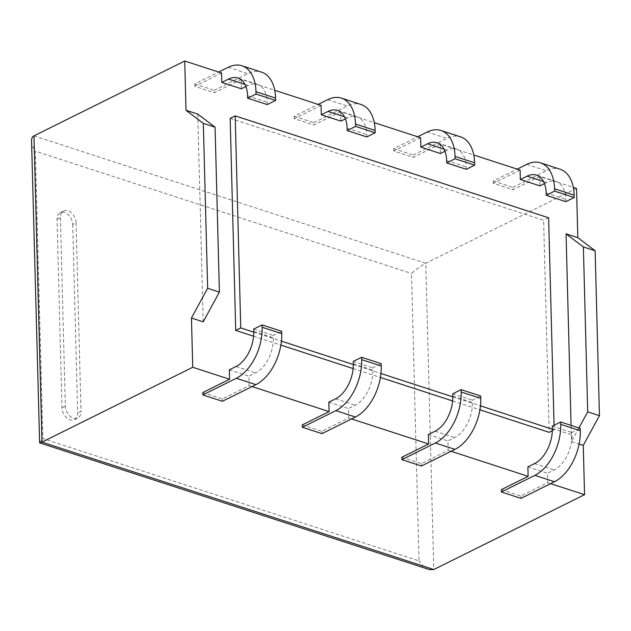 <?xml version="1.0" encoding="UTF-8"?>
<svg xmlns="http://www.w3.org/2000/svg" width="631" height="631" viewBox="0 0 631 631"><rect width="100%" height="100%" fill="white"/><g stroke="black" fill="none" stroke-linecap="round" stroke-linejoin="round"><path stroke-width="0.47" stroke-dasharray="3.15 2.37" d="M72.715 224.47L77.652 412.934A10.317 7.099 -116.4 0 1 74.403 419.623A10.317 7.099 -116.4 0 1 66.358 417.517A10.317 7.099 -116.4 0 1 61.98 407.839L57.042 219.375A10.317 7.099 -116.4 0 1 60.292 212.686A10.317 7.099 -116.4 0 1 68.345 214.8A10.317 7.099 -116.4 0 1 72.715 224.47L76.067 222.806L81.005 411.27L77.652 412.934M76.067 222.806A10.317 7.099 63.6 0 0 71.689 213.136A10.317 7.099 63.6 0 0 63.644 211.022A10.317 7.099 63.6 0 0 60.395 217.711L65.332 406.175A10.317 7.099 63.6 0 0 69.71 415.853A10.317 7.099 63.6 0 0 77.755 417.967A10.317 7.099 63.6 0 0 81.005 411.27M576.529 188.417L425.767 263.269C421.248 265.706 416.484 269.106 411.483 273.475L419.008 560.888L42.869 438.584L35.344 151.172L411.483 273.475M31.55 141.013C31.692 144.168 32.962 147.559 35.344 151.172M39.445 442.623L42.869 438.584M429.269 569.564C425.531 568.208 422.115 565.321 419.008 560.888M520.11 170.07L493.308 183.376L512.9 189.75L539.702 176.435L573.287 187.36M420.593 137.708L393.791 151.014L413.376 157.387L440.178 144.081L473.771 155.005M321.069 105.353L294.267 118.66L313.859 125.025L340.661 111.719L374.254 122.643M221.552 72.991L194.75 86.297L214.343 92.67L241.145 79.356L274.737 90.28M202.772 392.561L222.364 398.926L249.166 385.62L248.914 376.202L255.618 372.874A28.363 17.053 108 0 0 273.365 337.806L273.302 335.455L281.678 331.291M252.069 386.566L249.166 385.62M302.288 424.915L321.881 431.288L348.683 417.982L348.438 408.557L355.135 405.228A28.363 17.053 108 0 0 372.882 370.168L372.818 367.81L381.195 363.653M351.585 418.929L348.683 417.982M401.805 457.278L421.398 463.651L448.199 450.345L447.955 440.919L454.651 437.591A28.363 17.053 108 0 0 472.398 402.531L472.343 400.172L480.719 396.016M451.102 451.283L448.199 450.345M501.329 489.64L520.914 496.005L547.716 482.699L547.471 473.274L554.176 469.953A28.363 17.053 108 0 0 571.923 434.885L571.86 432.535L580.236 428.37M550.626 483.646L547.716 482.699M203.206 321.842L197.763 114.093M229.329 369.829L248.914 376.202M328.846 402.192L348.438 408.557M428.362 434.546L447.955 440.919M527.879 466.908L547.471 473.274M571.079 425.397L571.505 441.597L579.092 444.058M539.702 176.435L539.947 185.861M440.178 144.081L440.43 153.507M340.661 111.719L340.906 121.144M241.145 79.356L241.389 88.782M194.75 86.297L194.687 83.939L218.649 72.044M194.687 83.939L214.28 90.312L214.343 92.67M214.28 90.312L247.778 73.677A41.252 24.806 108 0 1 261.526 72.139M245.909 86.542L248.093 85.453A28.363 17.053 108 0 1 257.535 84.396A28.363 17.053 108 0 1 267.197 102.222L267.26 104.58M294.267 118.66L294.212 116.301L318.166 104.407M294.212 116.301L313.796 122.674L313.859 125.025M313.796 122.674L347.302 106.04A41.252 24.806 108 0 1 361.042 104.501M345.425 118.896L347.61 117.816A28.363 17.053 108 0 1 357.059 116.759A28.363 17.053 108 0 1 366.714 134.584L366.777 136.935M393.791 151.014L393.728 148.664L417.683 136.761M393.728 148.664L413.321 155.029L413.376 157.387M413.321 155.029L446.819 138.394A41.252 24.806 108 0 1 460.567 136.856M444.95 151.259L447.127 150.178A28.363 17.053 108 0 1 456.576 149.121A28.363 17.053 108 0 1 466.23 166.939L466.293 169.297M493.308 183.376L493.245 181.018L517.207 169.124M493.245 181.018L512.837 187.391L512.9 189.75M512.837 187.391L546.336 170.756A41.252 24.806 108 0 1 560.083 169.218M544.466 183.621L546.651 182.533A28.363 17.053 108 0 1 556.092 181.476A28.363 17.053 108 0 1 565.755 199.301L565.81 201.66M520.977 498.364L520.914 496.005M421.461 466.001L421.398 463.651M321.944 433.647L321.881 431.288M222.42 401.284L222.364 398.926M578.935 427.952L571.505 441.597M552.267 426.162L571.86 432.535M452.75 393.799L472.343 400.172M353.234 361.445L372.818 367.81M253.709 329.082L273.302 335.455M230.165 118.376L543.606 220.298L549.159 432.322M253.599 336.22L280.882 345.094M353.115 368.575L380.406 377.448M452.632 400.937L479.923 409.811M552.322 430.752L554.184 429.829L554.065 425.27M253.788 332.151L281.426 341.142M353.305 364.513L380.95 373.497M452.821 396.867L480.467 405.859M552.346 429.23L554.184 429.829M548.631 217.798L543.606 220.298M65.332 406.175L61.98 407.839M60.395 217.711L57.042 219.375M33.964 135.87L425.767 263.269L433.789 569.533M244.97 84.444L248.093 85.453M344.487 116.798L347.61 117.816M444.003 149.161L447.127 150.178M543.528 181.523L546.651 182.533M534.583 463.58L554.176 469.953M435.067 431.218L454.651 437.591M335.542 398.863L355.135 405.228M236.026 366.501L255.618 372.874M228.193 67.304L247.778 73.677M247.604 95.849L267.197 102.222M327.71 99.666L347.302 106.04M347.121 128.211L366.714 134.584M427.226 132.029L446.819 138.394M446.645 160.574L466.23 166.939M526.751 164.383L546.336 170.756M546.162 192.928L565.755 199.301M552.33 428.52L571.923 434.885M452.813 396.158L472.398 402.531M353.289 363.795L372.882 370.168M253.772 331.441L273.365 337.806M74.403 419.623L77.755 417.967M60.292 212.686L63.644 211.022M257.535 84.396L237.95 78.031M357.059 116.759L337.467 110.386M456.576 149.121L436.983 142.748M556.092 181.476L536.508 175.11"/><path stroke-width="0.95" d="M33.964 135.87C32.323 136.738 31.518 138.449 31.55 141.013L39.635 442.867L41.985 442.134L33.964 135.87L184.725 61.018L221.552 72.991L221.796 82.416L241.389 88.782L245.909 86.542M579.092 444.058L583.257 445.415L584.551 494.672L433.789 569.533L429.269 569.564L39.635 442.867M573.287 187.36L576.529 188.417L577.822 237.674L566.062 233.849L571.079 425.397M473.771 155.005L520.11 170.07L520.354 179.496L539.947 185.861L544.466 183.621M374.254 122.643L420.593 137.708L420.838 147.133L440.43 153.507L444.95 151.259M274.737 90.28L321.069 105.353L321.321 114.771L340.906 121.144L345.425 118.896M229.574 379.255L229.329 369.829L236.026 366.501A28.363 17.053 108 0 0 253.772 331.441L253.709 329.082L262.086 324.926L262.149 327.276A41.252 24.806 108 0 1 236.333 378.284L202.835 394.919L202.772 392.561L229.574 379.255L192.739 367.274L41.985 442.134L433.789 569.533M186.011 110.275L203.324 123.376L215.076 127.194L197.763 114.093L186.011 110.275L184.725 61.018M192.739 367.274L191.453 318.016L203.206 321.842L219.399 292.106L207.646 288.28L191.453 318.016M329.09 411.609L328.846 402.192L335.542 398.863A28.363 17.053 108 0 0 353.289 363.795L353.234 361.445L361.602 357.28L361.666 359.638A41.252 24.806 108 0 1 335.85 410.639L302.352 427.274L302.288 424.915L329.09 411.609L252.069 386.566M428.607 443.972L428.362 434.546L435.067 431.218A28.363 17.053 108 0 0 452.813 396.158L452.75 393.799L461.127 389.642L461.19 392.001A41.252 24.806 108 0 1 435.374 443.001L401.868 459.636L401.805 457.278L428.607 443.972L351.585 418.929M528.131 476.334L527.879 466.908L534.583 463.58A28.363 17.053 108 0 0 552.33 428.52L552.267 426.162L560.643 422.005L560.707 424.355A41.252 24.806 108 0 1 534.891 475.356L501.393 491.991L501.329 489.64L528.131 476.334L451.102 451.283M584.551 494.672L550.626 483.646M218.649 72.044L228.193 67.304A41.252 24.806 108 0 1 241.933 65.774A41.252 24.806 108 0 1 255.981 91.692L275.573 98.065L275.629 100.416L267.26 104.58L247.667 98.207L247.604 95.849A28.363 17.053 108 0 0 237.95 78.031A28.363 17.053 108 0 0 228.501 79.088L244.97 84.444M221.796 82.416L228.501 79.088M255.981 91.692L256.044 94.051L247.667 98.207M241.933 65.774L261.526 72.139A41.252 24.806 108 0 1 275.573 98.065M318.166 104.407L327.71 99.666A41.252 24.806 108 0 1 341.45 98.128A41.252 24.806 108 0 1 355.498 124.055L375.09 130.42L375.153 132.778L366.777 136.935L347.184 130.57L347.121 128.211A28.363 17.053 108 0 0 337.467 110.386A28.363 17.053 108 0 0 328.017 111.442L344.487 116.798M321.321 114.771L328.017 111.442M355.498 124.055L355.561 126.405L347.184 130.57M341.45 98.128L361.042 104.501A41.252 24.806 108 0 1 375.09 130.42M417.683 136.761L427.226 132.029A41.252 24.806 108 0 1 440.974 130.491A41.252 24.806 108 0 1 455.022 156.409L474.607 162.782L474.67 165.141L466.293 169.297L446.701 162.924L446.645 160.574A28.363 17.053 108 0 0 436.983 142.748A28.363 17.053 108 0 0 427.534 143.805L444.003 149.161M420.838 147.133L427.534 143.805M455.022 156.409L455.077 158.767L446.701 162.924M440.974 130.491L460.567 136.856A41.252 24.806 108 0 1 474.607 162.782M517.207 169.124L526.751 164.383A41.252 24.806 108 0 1 540.491 162.845A41.252 24.806 108 0 1 554.539 188.772L574.131 195.145L574.186 197.495L565.81 201.66L546.225 195.287L546.162 192.928A28.363 17.053 108 0 0 536.508 175.11A28.363 17.053 108 0 0 527.059 176.167L543.528 181.523M520.354 179.496L527.059 176.167M554.539 188.772L554.602 191.13L546.225 195.287M540.491 162.845L560.083 169.218A41.252 24.806 108 0 1 574.131 195.145M560.643 422.005L580.236 428.37L580.299 430.728A41.252 24.806 108 0 1 554.483 481.729L520.977 498.364L501.393 491.991M461.127 389.642L480.719 396.016L480.775 398.366A41.252 24.806 108 0 1 454.959 449.367L421.461 466.001L401.868 459.636M361.602 357.28L381.195 363.653L381.258 366.012A41.252 24.806 108 0 1 355.442 417.012L321.944 433.647L302.352 427.274M262.086 324.926L281.678 331.291L281.741 333.649A41.252 24.806 108 0 1 255.926 384.65L222.42 401.284L202.835 394.919M577.822 237.674L595.136 250.775L583.375 246.95L587.698 411.862L578.935 427.952M566.062 233.849L583.375 246.95M595.136 250.775L599.45 415.679L583.257 445.415M599.45 415.679L587.698 411.862M215.076 127.194L219.399 292.106M256.044 94.051L275.629 100.416M355.561 126.405L375.153 132.778M455.077 158.767L474.67 165.141M554.602 191.13L574.186 197.495M203.324 123.376L207.646 288.28M235.718 330.407L240.742 327.907L235.189 115.883L230.165 118.376L235.718 330.407L253.599 336.22M280.882 345.094L353.115 368.575M380.406 377.448L452.632 400.937M479.923 409.811L549.159 432.322L552.322 430.752M240.742 327.907L253.788 332.151M281.426 341.142L353.305 364.513M380.95 373.497L452.821 396.867M480.467 405.859L552.346 429.23M554.065 425.27L548.631 217.798L235.189 115.883M534.891 475.356L554.483 481.729M560.707 424.355L580.299 430.728M435.374 443.001L454.959 449.367M461.19 392.001L480.775 398.366M335.85 410.639L355.442 417.012M361.666 359.638L381.258 366.012M236.333 378.284L255.926 384.65M262.149 327.276L281.741 333.649"/></g></svg>
